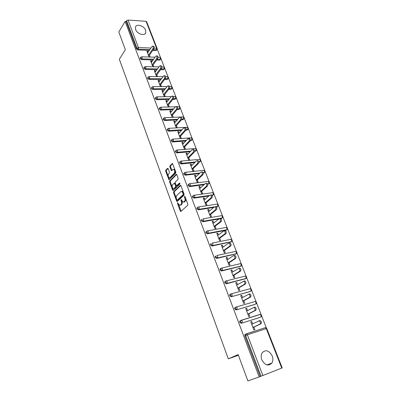 <?xml version="1.0" encoding="UTF-8"?>
<svg xmlns="http://www.w3.org/2000/svg" width="401" height="401" viewBox="0 0 401 401"><rect width="100%" height="100%" fill="white"/><g stroke="black" fill="none" stroke-linecap="round" stroke-linejoin="round"><path stroke-width="0.6" d="M177.568 202.685L177.493 203.422L180.275 210.996L180.906 211.382L187.728 205.307L187.843 204.234L184.966 196.535L184.515 196.274L184.806 198.019C185.252 199.487 185.132 200.625 184.445 201.437L182.941 202.139L181.212 199.472L180.931 200.254L181.297 201.237C181.738 202.695 181.618 203.823 180.946 204.62L179.483 205.307L177.568 202.685M185.067 196.796L185.473 197.924L184.806 198.019M180.931 200.254L181.598 200.159L181.964 201.142L181.297 201.237M135.658 29.589C137.152 34.085 144.977 36.396 145.819 32.646L145.628 30.185C144.129 25.729 136.325 23.383 135.468 27.183L135.658 29.589M261.803 359.797C264.956 365.386 268.314 366.469 271.888 363.04C273.076 361.005 273.186 358.634 272.219 355.933C269.046 350.354 265.678 349.316 262.109 352.825C260.971 354.82 260.871 357.141 261.803 359.797M168.149 168.681L167.543 168.365L165.778 170.209L165.683 171.257L168.976 179.748L175.733 173.142L175.839 172.074L172.455 163.463L169.964 165.829L169.864 166.886L171.473 170.766L172.861 169.578L173.668 169.382C174.836 170.455 175.031 171.763 174.245 173.297L169.994 177.613L169.222 177.798C168.069 176.736 167.874 175.448 168.636 173.924L169.332 173.207L169.433 172.154L168.149 168.681M259.141 376.925L247.913 380.95L238.164 354.604L228.294 358.84L119.328 59.233L125.358 49.734L118.801 32.015L125.132 21.448L259.141 376.925L261.016 376.218L245.633 335.537L244.836 335.908L260.174 376.524M173.678 191.708L173.578 192.756L176.63 201.066L177.252 201.432L183.964 195.212L184.074 194.139L180.921 185.698L180.285 185.347L173.678 191.708L174.345 191.623L174.24 192.67L176.385 198.505M172.615 190.134L169.603 181.934L169.703 180.891L176.189 174.37L176.821 174.701L178.144 178.255L178.039 179.327L175.357 181.974L175.252 183.031L176.46 185.798L179.563 183.001L179.934 183.994L173.232 190.485L172.615 190.134L173.277 190.049L170.265 181.859L169.603 181.934M228.294 358.84L238.41 355.261M281.743 368.108L266.279 328.594L266.755 328.474L282.199 367.923L261.016 376.218M125.132 21.448L126.109 21.514L126.586 20.727L128.009 20.055L146.059 21.313L146.616 21.629L157.147 48.531L156.601 48.25L146.059 21.313M157.217 49.107L160.53 57.569M160.931 58.601L164.29 67.183M164.696 68.22L168.104 76.922M168.51 77.959L171.964 86.781M172.37 87.824L175.874 96.776M176.285 97.819L179.838 106.897M180.25 107.944L183.853 117.152M184.265 118.205L187.919 127.543M188.335 128.601L192.044 138.074M192.455 139.132L196.219 148.746M196.635 149.809L200.455 159.563M200.871 160.631L204.746 170.525M205.167 171.598L209.096 181.638M209.517 182.721L213.502 192.906M213.928 193.989L217.979 204.33M218.405 205.422L222.51 215.913M222.941 217.011L227.106 227.658M227.542 228.765L231.773 239.572M232.209 240.685L236.5 251.653M236.941 252.78L241.297 263.908M241.743 265.046L246.164 276.344M246.615 277.492L251.101 288.961M251.557 290.118L256.114 301.763M256.575 302.93L261.196 314.75M261.663 315.938L266.359 327.938M253.933 327.126L254.891 329.612L253.893 329.943L250.765 321.797L251.763 321.482L250.82 321.948M252.66 323.818L251.763 321.482M156.921 49.729L155.949 50.596L152.701 50.481M149.337 50.356L137.814 49.94L136.48 48.972L136.977 48.215L126.586 20.727M126.109 21.514L136.48 48.972M244.836 335.908L244.881 334.66L245.978 333.968M153.142 59.929L141.483 59.634L140.139 58.671L140.285 57.904M160.621 59.243L159.653 60.095L156.606 60.02M157.002 69.624L145.197 69.458L143.849 68.491L144.009 67.694M164.365 68.877L163.407 69.714L160.57 69.674M160.916 79.443L148.961 79.408L147.608 78.441L147.779 77.614M168.159 78.636L167.212 79.458L164.605 79.453M164.896 89.383L152.776 89.488L151.413 88.521L151.603 87.664M171.999 88.521L171.062 89.328L168.711 89.348M168.936 99.448L156.641 99.709L155.272 98.736L155.483 97.849M175.889 98.536L174.961 99.323L172.896 99.368M173.047 109.643L160.555 110.059L159.182 109.092L159.413 108.165M179.828 108.681L178.911 109.448L177.157 109.508M177.222 119.969L164.525 120.551L163.142 119.583L163.392 118.626M183.818 118.962L182.916 119.709L181.498 119.774M181.478 130.43L168.545 131.187L167.157 130.215L167.433 129.222M187.858 129.383L186.971 130.104L185.863 130.17M185.803 141.022L172.625 141.969L171.227 140.997L171.528 139.964M191.954 139.934L191.082 140.641L190.204 140.706M190.219 151.748L176.761 152.896L175.357 151.919L175.683 150.851M196.104 150.636L194.55 151.377M194.721 162.611L180.951 163.974L179.538 163.001L179.894 161.894M200.305 161.478L198.911 162.194M199.317 173.608L185.197 175.207L183.778 174.229L183.758 173.488L184.169 173.082M204.565 172.47L203.287 173.162M204.024 184.746L189.508 186.595L188.084 185.623L188.064 184.846L188.5 184.435M208.881 183.613L207.678 184.28M208.846 196.014L193.878 198.149L192.445 197.172L192.43 196.37L192.901 195.944M213.252 194.906L212.079 195.558M213.803 207.422L198.31 209.863L196.866 208.886L196.856 208.049L197.362 207.618M217.688 206.36L216.46 207.001M218.916 218.956L202.806 221.748L201.357 220.771L201.347 219.903L201.888 219.457M222.179 217.974L220.756 218.635M226.575 229.878L226.054 230.264L207.362 233.803L205.908 232.826L205.903 231.923L207.116 230.976M231.197 241.838L211.989 246.029L210.525 245.056L210.525 244.114L211.147 243.653M235.873 253.968L216.685 258.439L215.212 257.462L215.217 256.485L215.888 256.013M240.62 266.274L221.447 271.031L219.969 270.053L219.979 269.036L220.525 268.595M245.432 278.755L226.279 283.813L224.791 282.835L224.811 281.773L225.347 281.337M250.304 291.417L231.187 296.78L229.693 295.803L229.713 294.7L230.239 294.269M255.252 304.264L236.169 309.948L234.66 308.97L234.695 307.818L235.207 307.397M260.264 317.301L241.222 323.311L239.708 322.339L239.748 321.136L240.244 320.725M247.557 310.549L246.69 308.294L245.693 308.59L248.77 316.61L249.768 316.304L248.826 313.853M242.53 297.472L241.693 295.301L240.695 295.577L243.728 303.477L244.725 303.191L243.798 300.775M237.572 284.595L236.77 282.499L235.773 282.755L238.76 290.54L239.758 290.274L238.841 287.893M232.69 271.903L231.913 269.883L230.921 270.124L233.868 277.793L234.861 277.542L233.958 275.196M227.883 259.392L227.131 257.447L226.139 257.668L229.041 265.231L230.039 264.996L229.146 262.685M223.141 247.066L222.42 245.191L221.427 245.397L224.289 252.851L225.282 252.635L224.405 250.354M218.465 234.916L217.773 233.111L216.781 233.297L219.603 240.645L220.595 240.445L219.728 238.199M213.858 222.936L213.192 221.202L212.204 221.372L214.981 228.615L215.974 228.435L215.121 226.219M209.317 211.132L208.675 209.457L207.688 209.613L210.43 216.756L211.417 216.59L210.58 214.405M204.841 199.487L204.224 197.878L203.237 198.019L205.939 205.061L206.926 204.911L206.099 202.756M200.425 188.004L199.828 186.46L198.846 186.585L201.513 193.533L202.495 193.397L201.683 191.272M196.069 176.681L195.498 175.202L194.515 175.312L197.147 182.159L198.129 182.039L197.322 179.944M191.773 165.518L191.227 164.094L190.244 164.189L192.841 170.946L193.823 170.836L193.026 168.771M187.538 154.5L187.011 153.137L186.034 153.222L188.59 159.884L189.573 159.788L188.791 157.753M183.357 143.638L182.856 142.33L181.879 142.4L184.4 148.971L185.382 148.891L184.605 146.881M179.237 132.916L178.756 131.663L177.778 131.723L180.27 138.21L181.247 138.139L180.485 136.16M175.167 122.34L174.706 121.142L173.733 121.187L176.189 127.588L177.167 127.533L176.415 125.578M171.157 111.904L170.716 110.761L169.743 110.791L172.164 117.107L173.142 117.067L172.395 115.137M167.197 101.608L166.771 100.516L165.803 100.536L168.194 106.766L169.167 106.736L168.435 104.831M163.287 91.448L162.886 90.4L161.914 90.41L164.275 96.561L165.247 96.541L164.525 94.661M159.428 81.413L159.047 80.421L158.079 80.416L160.41 86.486L161.377 86.481L160.661 84.626M155.618 71.513L155.257 70.566L154.29 70.556L156.59 76.546L157.558 76.551L156.851 74.721M151.859 61.739L151.513 60.842L150.55 60.817L152.821 66.731M153.789 66.746L153.092 64.937M148.149 52.09L147.819 51.238L146.861 51.203L149.092 57.012M150.054 57.042L149.378 55.283M246.69 308.294L245.768 308.785M241.693 295.301L240.785 295.813M236.77 282.499L235.878 283.036M231.913 269.883L231.041 270.439M227.131 257.447L226.279 258.028M222.42 245.191L221.578 245.793M217.773 233.111L216.946 233.733M213.192 221.202L212.385 221.843M208.675 209.457L207.878 210.119M204.224 197.878L203.442 198.56M199.828 186.46L199.066 187.157M195.498 175.202L194.746 175.914M191.227 164.094L190.49 164.826M187.011 153.137L186.29 153.884M182.856 142.33L182.144 143.092M178.756 131.663L178.054 132.445M174.706 121.142L174.019 121.939M170.716 110.761L170.039 111.568M166.771 100.516L166.109 101.338M162.886 90.4L162.235 91.238M159.047 80.421L158.405 81.273M155.257 70.566L154.626 71.428M151.513 60.842L150.896 61.714M147.819 51.238L147.212 52.125M180.239 205.242L181.051 205.026L180.39 205.127M181.964 201.142C182.405 202.6 182.285 203.723 181.613 204.52L181.051 205.026M183.713 202.079L184.545 201.858L183.879 201.954M185.473 197.924C185.924 199.392 185.803 200.53 185.117 201.342L184.545 201.858M178.475 204.189L181.112 211.197M180.776 185.432L174.345 191.623M176.906 199.929L177.448 201.252M176.851 199.808L177.292 200.069L183.172 194.595L183.247 193.843L181.758 191.447L180.806 191.648L176.811 195.422C176.154 196.229 176.044 197.347 176.475 198.786L176.851 199.808M177.272 200.084L177.954 199.974L177.292 200.069M181.663 191.417L182.43 191.357L183.533 192.716L183.838 194.5L177.954 199.974M176.691 174.46L170.365 180.811L170.265 181.859M176.711 185.768L177.417 185.648L179.974 183.167M172.62 184.676C171.844 186.199 172.044 187.503 173.227 188.585L173.994 188.415L175.508 186.941L175.613 185.884L174.415 183.122L172.62 184.676M173.894 188.5L174.661 188.33L173.994 188.415M174.831 183.072L175.407 183.452L176.28 185.798L176.174 186.856L174.661 188.33M173.277 190.049L173.412 190.305M169.884 177.723L170.656 177.538L169.994 177.613M173.673 169.382L174.335 169.312C175.508 170.385 175.698 171.693 174.911 173.227L170.656 177.538M172.661 163.638L170.631 165.758L170.53 166.821L171.939 170.525M168.465 176.961L169.438 179.503M168.039 168.47L166.44 170.139L166.345 171.187L168.29 176.48M258.871 320.83L260.224 320.539C261.522 321.567 261.768 322.645 260.951 323.777L252.981 327.577M260.951 323.777L259.948 324.103C260.76 322.965 260.52 321.888 259.216 320.86L251.718 324.279M259.948 324.103L252.936 327.447M254.48 307.156L255.016 307.121C256.274 308.123 256.51 309.186 255.713 310.319L247.898 314.329M255.713 310.319L254.71 310.625C255.502 309.492 255.272 308.424 254.013 307.422L246.63 311.031M254.71 310.625L247.828 314.153M249.337 293.948L249.888 293.903C251.106 294.88 251.327 295.933 250.55 297.061L242.886 301.276M250.55 297.061L249.547 297.347C250.324 296.219 250.104 295.166 248.886 294.184L241.618 297.983M249.547 297.347L242.8 301.061M244.274 280.936L244.836 280.885C246.019 281.838 246.229 282.88 245.467 284.003L237.948 288.419M245.467 284.003L244.465 284.269C245.222 283.141 245.011 282.103 243.833 281.146L236.68 285.126M244.465 284.269L237.848 288.159M239.282 268.119L239.858 268.058C241.001 268.991 241.201 270.018 240.46 271.141L233.081 275.748M240.46 271.141L239.457 271.387C240.199 270.264 239.999 269.236 238.856 268.299L231.818 272.454M239.457 271.387L232.966 275.442M234.364 255.487L234.951 255.417C236.059 256.329 236.249 257.347 235.527 258.465L228.284 263.257M235.527 258.465L234.525 258.695C235.247 257.572 235.056 256.555 233.948 255.643L233.367 255.708L227.021 259.968M234.525 258.695L228.154 262.916M229.522 243.041L230.114 242.961C231.187 243.853 231.372 244.861 230.665 245.973L223.557 250.946M230.665 245.973L229.663 246.184C230.369 245.066 230.189 244.064 229.116 243.171L228.52 243.247L222.299 247.663M229.663 246.184L223.412 250.565M224.745 230.775L225.347 230.69C226.39 231.562 226.565 232.555 225.873 233.668L218.901 238.816M225.873 233.668L224.871 233.858C225.562 232.745 225.387 231.753 224.349 230.876L223.748 230.961L217.643 235.532M224.871 233.858L218.74 238.394M220.039 218.685L220.65 218.59C221.658 219.442 221.823 220.425 221.151 221.537L214.304 226.851M221.151 221.537L220.154 221.713C220.826 220.6 220.66 219.618 219.653 218.761L219.041 218.856L213.046 223.578M220.154 221.713L214.134 226.4M215.412 206.756L216.019 206.665C216.996 207.497 217.152 208.47 216.495 209.578L209.778 215.056M216.495 209.578L215.497 209.738C216.159 208.63 215.999 207.658 215.021 206.821L214.405 206.926L208.52 211.788M215.497 209.738L209.588 214.57M210.866 194.986L211.447 194.906C212.4 195.723 212.55 196.685 211.903 197.793L205.312 203.427M211.903 197.793L210.911 197.939C211.553 196.831 211.402 195.863 210.455 195.046L209.833 195.162L204.059 200.164M210.911 197.939L205.111 202.906M206.385 183.382L206.946 183.312C207.863 184.114 208.009 185.067 207.382 186.169L200.911 191.964M207.382 186.169L206.39 186.3C207.016 185.197 206.871 184.239 205.954 183.437L205.327 183.563L199.658 188.701M206.39 186.3L200.695 191.407M201.964 171.944L202.505 171.884C203.397 172.666 203.538 173.613 202.921 174.711L196.565 180.656M202.921 174.711L201.929 174.826C202.545 173.723 202.405 172.781 201.513 171.994L200.881 172.129L195.317 177.397M201.929 174.826L196.34 180.064M197.608 160.661L198.124 160.611C198.991 161.377 199.122 162.315 198.52 163.413L192.285 169.498M198.52 163.413L197.533 163.513C198.134 162.41 197.999 161.478 197.132 160.706L196.5 160.851L191.036 166.245M197.533 163.513L192.044 168.876M193.307 149.538L193.803 149.493C194.645 150.25 194.771 151.172 194.184 152.27L188.059 158.495M194.184 152.27L193.197 152.355C193.783 151.257 193.653 150.33 192.816 149.578L192.174 149.733L186.811 155.247M193.197 152.355L187.808 157.844M189.066 138.561L189.543 138.53C190.36 139.267 190.48 140.185 189.904 141.282L183.889 147.643M189.904 141.282L188.921 141.352C189.493 140.255 189.372 139.337 188.555 138.601L187.914 138.766L182.645 144.4M188.921 141.352L183.628 146.961M184.881 127.739L185.337 127.713C186.129 128.44 186.249 129.348 185.688 130.44L179.778 136.931M185.688 130.44L184.701 130.5C185.262 129.403 185.142 128.495 184.35 127.769L183.708 127.949L178.535 133.698M184.701 130.5L179.508 136.22M180.751 117.062L181.187 117.047C181.959 117.754 182.069 118.656 181.523 119.749L175.723 126.365M181.523 119.749L180.54 119.794C181.087 118.701 180.976 117.799 180.204 117.087L179.563 117.277L174.48 123.137M180.54 119.794L175.438 125.628M176.681 106.531L177.092 106.521C177.844 107.212 177.954 108.11 177.417 109.197L171.718 115.939M177.417 109.197L176.435 109.232C176.971 108.14 176.861 107.242 176.114 106.546L175.468 106.746L170.48 112.716M176.435 109.232L171.422 115.172M172.661 96.14L173.057 96.13C173.783 96.816 173.889 97.704 173.362 98.791L167.768 105.648M173.362 98.791L172.385 98.811C172.906 97.719 172.806 96.831 172.074 96.15L171.433 96.36L166.53 102.43M172.385 98.811L167.463 104.856M168.691 85.884L169.067 85.884C169.778 86.556 169.879 87.433 169.367 88.521L163.869 95.493M169.367 88.521L168.385 88.526C168.901 87.438 168.801 86.561 168.089 85.889L167.448 86.11L162.636 92.28M168.385 88.526L163.553 94.676M164.771 75.764L165.137 75.769C165.829 76.426 165.919 77.298 165.418 78.385L160.019 85.473M165.418 78.385L164.445 78.38C164.946 77.293 164.851 76.421 164.159 75.764L163.518 75.995L158.786 82.265M164.445 78.38L159.693 84.631M160.906 65.779L161.252 65.784C161.924 66.436 162.014 67.298 161.528 68.381L156.22 75.578M161.528 68.381L160.55 68.365C161.042 67.283 160.951 66.416 160.275 65.769L159.638 66.01L154.992 72.375M160.55 68.365L155.884 74.711M157.092 55.924L157.418 55.934C158.074 56.571 158.164 57.428 157.683 58.511L152.47 65.809M157.683 58.511L156.711 58.481C157.187 57.398 157.102 56.541 156.445 55.904L155.809 56.16L151.242 62.616M156.711 58.481L152.124 64.922M153.322 46.195L153.633 46.205C154.275 46.832 154.36 47.684 153.889 48.767L148.766 56.17M153.889 48.767L152.916 48.727C153.388 47.649 153.302 46.792 152.666 46.165L152.024 46.431L147.543 52.982M152.916 48.727L148.415 55.253M178.144 203.327L177.493 203.422M185.107 196.931L184.435 197.026M266.755 328.474L265.417 327.647L266.279 328.594L247.407 334.845L262.84 375.531M246.269 333.848L265.417 327.647L246.55 333.868L247.407 334.845L245.633 335.537L245.678 334.284L246.55 333.868L244.881 334.66M128.009 20.055L138.43 47.539L150.931 48.03M154.139 48.155L156.601 48.25L156.465 49.854L153.217 49.734M149.849 49.609L138.315 49.178L136.977 48.215L138.43 47.539L138.315 49.178L137.814 49.94M260.059 317.402L241.222 323.311M240.49 321.943L242.009 322.92L242.254 321.251L241.432 320.309L241.026 320.329L240.53 320.74L240.49 321.943M259.868 314.494L260.279 314.464L261.111 315.381L260.856 317.011L261.302 316.645L261.592 315.281L259.868 314.494L241.181 320.284M254.986 304.404L236.169 309.948M249.988 291.597L231.187 296.78M245.061 278.976L245.818 278.525L227.021 283.357L226.279 283.813M240.209 266.535L240.946 266.063L222.174 270.56L221.447 271.031M235.422 254.274L236.149 253.783L217.397 257.948L216.685 258.439M230.705 242.184L231.417 241.678L212.69 245.517L211.989 246.029M226.054 230.264L226.755 229.743L208.049 233.272L207.362 233.803M221.467 218.515L222.159 217.974L203.477 221.202L202.806 221.748M216.946 206.926L217.623 206.37L214.931 206.796M214.49 206.861L198.966 209.302L198.31 209.863M212.49 195.498L213.152 194.926L211.773 195.122M209.507 195.442L194.525 197.568L193.878 198.149M208.089 184.224L208.741 183.643L207.472 183.803M204.67 184.159L190.144 186.004L189.508 186.595M203.753 173.107L204.39 172.51L203.152 172.646M199.954 173.006L185.823 174.595L185.197 175.207M199.472 162.139L200.099 161.528L198.841 161.648M195.342 161.994L181.563 163.347L180.951 163.974M195.252 151.317L195.868 150.691L194.55 150.801M190.831 151.117L177.357 152.255L176.761 152.896M191.082 140.641L191.688 139.999L190.28 140.099M186.405 140.375L173.217 141.312L172.625 141.969M186.971 130.104L187.568 129.453L186.039 129.543M182.064 129.774L169.127 130.52L168.545 131.187M182.916 119.709L183.503 119.047L181.818 119.122M177.803 119.303L165.092 119.874L164.525 120.551M178.911 109.448L179.488 108.771L177.628 108.831M173.618 108.962L161.112 109.368L160.555 110.059M174.961 99.323L175.528 98.636L173.443 98.676M169.498 98.756L157.187 99.002L156.641 99.709M171.062 89.328L171.618 88.626L169.267 88.646M165.448 88.676L153.312 88.776L152.776 89.488M167.212 79.458L167.753 78.746L165.152 78.736M161.458 78.726L149.488 78.681L148.961 79.408M163.407 69.714L163.944 68.992L161.107 68.952M157.528 68.897L145.713 68.721L145.197 69.458M159.653 60.095L160.184 59.363L157.127 59.283M153.663 59.193L141.989 58.887L141.483 59.634M155.949 50.596L157.092 49.488L157.147 48.531M235.427 308.554L236.936 309.532L237.176 307.868L236.384 306.955L235.968 306.981L235.457 307.402L235.427 308.554M234.695 307.818L236.384 306.955L255.221 301.477L256.018 302.359L255.768 303.993L256.229 303.617L256.5 302.284L255.176 301.492M230.44 295.367L231.943 296.344L232.174 294.68L231.417 293.798L230.991 293.833L230.465 294.264L230.44 295.367M229.713 294.7L231.417 293.798L250.234 288.68L251.001 289.532L250.755 291.166L251.232 290.785L251.487 289.477L250.159 288.705M225.527 282.379L227.021 283.357L227.247 281.687L226.52 280.84L226.084 280.88L225.547 281.317L225.527 282.379M224.811 281.773L226.52 280.84L245.317 276.068L246.054 276.89L245.818 278.525L246.304 278.134L246.545 276.855L245.206 276.099M220.69 269.577L222.174 270.56L222.39 268.891L221.693 268.068L221.247 268.119L220.7 268.56L220.69 269.577M219.979 269.036L221.693 268.068L240.475 263.637L241.176 264.434L240.946 266.063L241.447 265.673L241.673 264.414L240.319 263.673M215.217 256.485L215.923 255.988L215.918 256.971L217.397 257.948L217.608 256.279L216.936 255.487L235.502 251.427M236.374 252.154L236.149 253.783L236.66 253.387L236.876 252.154L235.693 251.387L236.374 252.154M210.525 244.114L211.222 243.597L211.222 244.54L212.69 245.517L212.896 243.853L212.249 243.086L230.74 239.357M231.638 240.049L231.417 241.678L231.938 241.277L232.139 240.069L230.986 239.307L231.638 240.049M226.029 227.452L227.477 228.149L227.287 229.337L226.755 229.743L226.966 228.109L226.339 227.397L207.628 230.866L206.585 231.387L206.59 232.294L208.049 233.272L208.249 231.603L207.628 230.866L207.162 230.936M201.347 219.903L202.019 219.352L202.024 220.224L203.477 221.202L203.668 219.532L203.076 218.821L221.342 215.723M222.365 216.345L222.159 217.974L222.695 217.568L222.876 216.4L221.763 215.653L222.365 216.345M216.776 204.144L217.247 204.069L218.339 204.816L218.169 205.964L217.623 206.37L217.823 204.741L217.247 204.069L198.585 206.946L197.513 207.487L197.523 208.325L198.966 209.302L199.157 207.633L198.585 206.946L198.109 207.031M196.856 208.049L198.104 207.031M212.34 192.711L213.863 193.387L213.708 194.515L213.152 194.926L213.347 193.297L212.791 192.65L194.159 195.237L193.071 195.783L193.087 196.59L194.525 197.568L194.706 195.904L194.159 195.237L193.698 195.312M192.43 196.37L193.628 195.342M207.959 181.437L209.452 182.119L209.302 183.232L208.741 183.643L208.931 182.014L208.395 181.387L189.788 183.693L188.696 184.249L188.716 185.026L190.144 186.004L190.32 184.34L189.788 183.693L189.352 183.758M188.064 184.846L189.212 183.813M203.643 170.32L205.101 171.001L204.961 172.099L204.39 172.51L204.575 170.881L204.059 170.275L185.483 172.31L184.38 172.871L184.4 173.618L185.823 174.595L185.994 172.931L185.483 172.31L185.061 172.365M183.758 173.488L184.866 172.445M199.382 159.352L200.806 160.039L200.675 161.117L200.099 161.528L200.279 159.899L199.783 159.312L181.237 161.087L180.124 161.653L180.149 162.375L181.563 163.347L181.728 161.688L181.237 161.087L180.831 161.132M179.518 162.28L180.575 161.237M195.177 148.53L196.57 149.222L196.445 150.285L195.868 150.691L196.044 149.067L195.563 148.5L177.052 150.014L175.929 150.586L175.954 151.282L177.357 152.255L177.523 150.596L176.656 150.054M175.332 151.227L176.35 150.185M191.031 137.854L192.39 138.545L192.274 139.598L191.688 139.999L191.858 138.38L191.397 137.829L172.916 139.092L171.788 139.673L171.818 140.34L173.217 141.312L173.372 139.653L172.54 139.127M171.202 140.325L172.179 139.282M186.936 127.317L188.269 128.014L188.159 129.052L187.568 129.453L187.733 127.834L187.287 127.297L168.841 128.32L167.708 128.901L167.733 129.548L169.127 130.52L169.277 128.866L168.48 128.345M167.132 129.573L168.069 128.526M179.959 117.047L164.821 117.688L163.678 118.28L163.708 118.902L165.092 119.874L165.242 118.22L164.475 117.714M180.009 117.047L183.232 116.907L183.663 117.423L183.503 119.047L184.099 118.646L184.199 117.618L182.896 116.922M163.112 118.962L164.014 117.914M175.453 106.766L160.851 107.202L159.708 107.799L159.738 108.395L161.112 109.368L161.257 107.714L160.52 107.222M177.352 106.711L179.232 106.656L179.643 107.152L179.488 108.771L180.089 108.375L180.184 107.363L178.906 106.666M159.152 108.491L160.014 107.448M171.232 96.606L156.936 96.857L155.788 97.453L155.819 98.034L157.187 99.002L157.327 97.353L156.616 96.867M173.473 96.566L175.277 96.531L175.678 97.017L175.528 98.636L176.129 98.24L176.219 97.237L174.971 96.536M155.242 98.16L156.074 97.117M167.092 86.566L153.067 86.646L151.919 87.248L151.949 87.804L153.312 88.776L153.448 87.127L152.766 86.651M169.578 86.551L171.377 86.541L171.763 87.012L171.618 88.626L172.224 88.24L172.305 87.248L171.082 86.541M151.383 87.964L152.185 86.922M163.022 76.651L149.252 76.566L148.099 77.172L148.134 77.714L149.488 78.681L149.618 77.032L148.966 76.571M165.693 76.666L167.528 76.676L167.899 77.132L167.753 78.746L168.37 78.365L168.445 77.383L167.242 76.676M147.573 77.899L148.345 76.862M159.017 66.857L145.488 66.621L144.335 67.228L144.365 67.754L145.713 68.721L145.844 67.072L145.212 66.621M161.834 66.907L163.723 66.942L164.084 67.383L163.944 68.992L164.56 68.616L164.631 67.644L163.453 66.937M143.819 67.969L144.56 66.932M155.082 57.188L141.774 56.802L140.616 57.413L140.651 57.919L141.989 58.887L142.114 57.243L141.508 56.802M157.999 57.268L159.969 57.328L160.32 57.754L160.184 59.363L160.801 58.992L160.866 58.025L159.713 57.318M140.104 58.165L140.821 57.127M181.613 204.52L180.946 204.62M185.117 201.342L184.445 201.437M180.936 210.891L180.275 210.996M180.63 185.302L180.285 185.347M177.292 200.971L176.63 201.066M174.24 192.67L173.578 192.756M183.838 194.5L183.172 194.595M183.919 193.753L183.247 193.843M183.533 192.716L182.861 192.806M170.365 180.811L169.703 180.891M176.55 174.33L176.189 174.37M177.417 185.648L176.751 185.733M176.174 186.856L175.508 186.941M176.28 185.798L175.613 185.884M175.407 183.452L174.746 183.533M174.911 173.227L174.245 173.297M171.823 170.305L171.157 170.37M170.53 166.821L169.864 166.886M170.631 165.758L169.964 165.829M172.525 163.503L172.149 163.538M169.312 179.272L168.656 179.347M166.345 171.187L165.683 171.257M166.44 170.139L165.778 170.209M167.904 168.325L167.543 168.365M145.047 33.829L145.819 32.646M266.906 364.93L271.888 363.04M260.279 314.464L241.432 320.309L239.748 321.136M205.903 231.923L206.585 231.387M180.896 211.392L180.63 211.432M177.227 201.457L176.971 201.492M182.43 191.357L181.758 191.447M175.082 183.041L174.415 183.122M174.335 169.312L173.668 169.382M259.216 320.86L260.224 320.539M254.013 307.422L255.016 307.121M248.886 294.184L249.888 293.903M243.833 281.146L244.836 280.885M238.856 268.299L239.858 268.058M233.948 255.643L234.951 255.417M229.116 243.171L230.114 242.961M224.349 230.876L225.347 230.69M219.653 218.761L220.65 218.59M215.021 206.821L216.019 206.665M210.455 195.046L211.447 194.906M205.954 183.437L206.946 183.312M201.513 171.994L202.505 171.884M197.132 160.706L198.124 160.611M192.816 149.578L193.803 149.493M188.555 138.601L189.543 138.53M184.35 127.769L185.337 127.713M180.204 117.087L181.187 117.047M176.114 106.546L177.092 106.521M172.074 96.15L173.057 96.13M168.089 85.889L169.067 85.884M164.159 75.764L165.137 75.769M160.275 65.769L161.252 65.784M156.445 55.904L157.418 55.934M152.666 46.165L153.633 46.205"/></g></svg>
